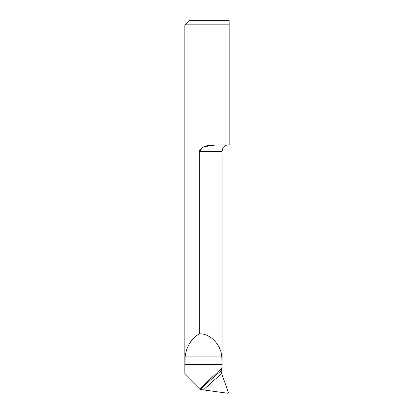 <?xml version="1.0" encoding="UTF-8"?>
<svg xmlns="http://www.w3.org/2000/svg" width="414" height="414" viewBox="0 0 414 414"><rect width="100%" height="100%" fill="white"/><g stroke="black" fill="none" stroke-linecap="round" stroke-linejoin="round"><path stroke-width="0.62" d="M216.196 144.9L229.149 144.9L229.149 20.7L229.149 24.84L184.851 24.84L184.851 374.204L185.161 356.102C186.797 345.913 191.506 338.512 199.3 333.891L199.3 151.524C201.447 144.967 210.4 145.278 216.196 144.9L204.086 146.722M222.09 154.613L221.945 150.986L223.084 147.539C224.466 145.826 226.251 144.947 228.44 144.9M199.3 333.891C209.334 332.959 220.683 344.179 221.764 356.102L222.111 367.942L222.111 155.131M184.867 374.277L199.791 389.207L222.095 367.648L221.081 371.979L228.502 392.757L228.088 393.3L200.195 389.476A517.5 493.783 167.1 0 1 221.48 370.473M223.084 147.539L221.966 151.524L199.3 151.524L202.979 147.208M184.851 24.84L188.991 20.7L229.149 20.7M199.791 389.207L200.195 389.476M184.867 364.615L222.095 364.615M185.161 356.102L221.764 356.102M221.573 373.733A515.43 491.811 -12.9 0 0 203.507 389.843"/></g></svg>
